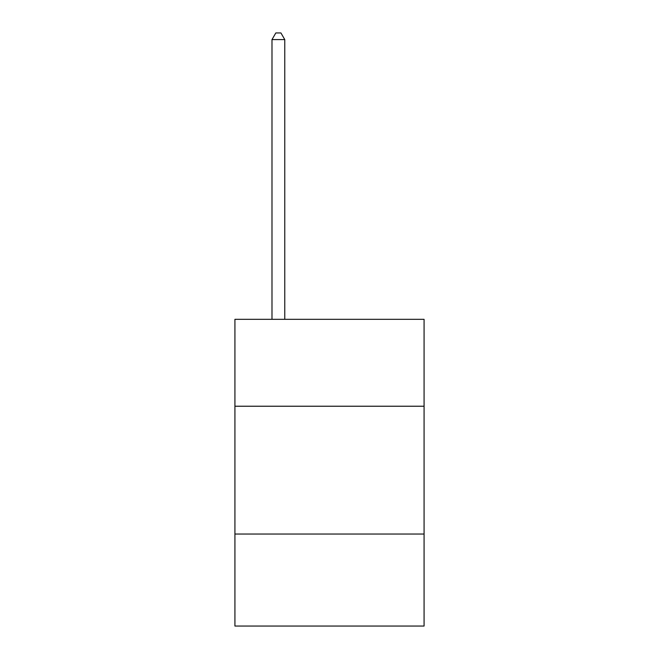 <?xml version="1.0" encoding="UTF-8"?>
<svg xmlns="http://www.w3.org/2000/svg" width="659" height="659" viewBox="0 0 659 659"><rect width="100%" height="100%" fill="white"/><g stroke="black" fill="none" stroke-linecap="round" stroke-linejoin="round"><path stroke-width="0.99" d="M424.075 406.232L424.075 319.327L234.925 319.327L234.925 406.232L424.075 406.232L424.075 626.05L234.925 626.05L234.925 406.232M424.075 534.037L234.925 534.037M284.77 319.327L284.77 39.598L271.986 39.598L271.986 319.327M271.986 39.598L275.824 32.95L280.932 32.95L284.77 39.598"/></g></svg>
